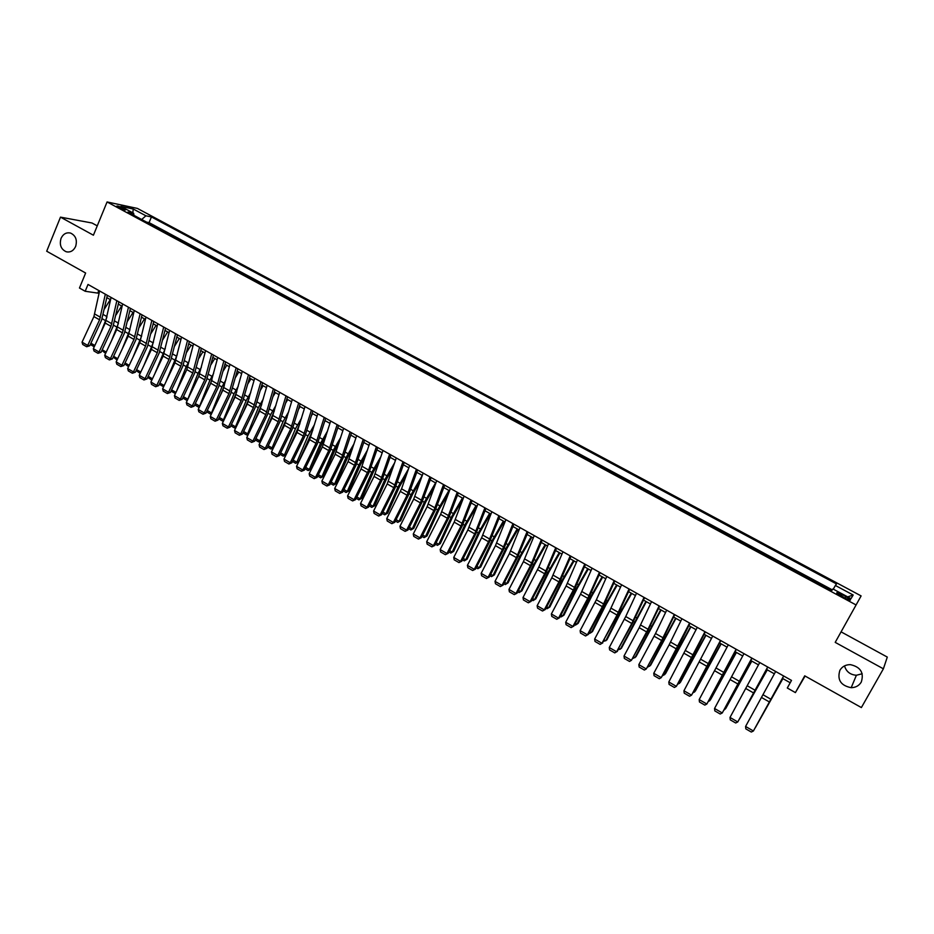 <?xml version="1.0" encoding="UTF-8"?>
<svg xmlns="http://www.w3.org/2000/svg" width="934" height="934" viewBox="0 0 934 934"><rect width="100%" height="100%" fill="white"/><g stroke="black" fill="none" stroke-linecap="round" stroke-linejoin="round"><path stroke-width="1.4" d="M75.631 246.459C73.494 250.849 70.365 252.612 66.221 251.76C60.967 249.285 59.251 244.825 61.049 238.368C63.197 233.932 66.361 232.169 70.552 233.068C75.747 235.578 77.44 240.05 75.631 246.459M862.199 673.753L856.396 675.259C850.209 674.78 846.239 671.651 844.511 665.884M861.265 682.1C859.035 685.719 855.672 687.576 851.189 687.693C840.752 685.591 836.992 679.777 839.911 670.262C842.223 666.491 845.714 664.623 850.407 664.646C860.588 666.958 864.207 672.772 861.265 682.1M118.513 207.418C122.891 209.543 125.284 210.337 125.705 209.788L123.848 208.539C119.482 206.426 117.089 205.632 116.668 206.18L118.513 207.418M97.253 225.853L92.022 223.004L60.488 217.143L46.7 251.223L85.636 273.032L79.46 288.022L85.192 291.268L99.109 293.299M861.113 595.915L137.403 208.422L107.071 201.954L856.093 604.952L861.113 595.915M856.093 604.952L835.206 642.37L883.389 668.814L887.3 657.081L841.079 631.851M805.096 676.041L795.406 692.596L787.292 688.008L791.507 680.407L88.006 284.45L85.192 291.268M883.389 668.814L861.381 707.563L804.723 675.831L795.406 692.596M845.9 596.592L842.27 594.643C838.23 592.6 836.42 592.086 836.829 593.078L844.955 598.11C849.006 600.153 850.827 600.679 850.407 599.675L845.9 596.592L845.036 598.145M133.971 215.357L133.644 213.267L127.876 212.076L831.75 590.58L832.918 588.945L851.002 598.659L853.174 595.016L835.393 585.478L836.502 583.925L151.436 216.933L145.902 215.801L141.688 219.502M133.644 213.267L120.86 206.391L133.27 209.018L145.902 215.801M832.276 589.856L149.066 222.607L146.545 222.117M60.488 217.143L93.412 235.216L107.071 201.954M106.85 297.654L110.586 299.767M118.338 304.134L122.132 306.27M129.896 310.648L133.76 312.82M141.524 317.198L145.447 319.416M153.223 323.794L157.216 326.048M165.003 330.426L169.054 332.714M176.841 337.104L180.974 339.427M188.761 343.817L192.953 346.187M200.763 350.577L205.025 352.982M212.835 357.383L217.155 359.823M224.977 364.225L229.379 366.7M237.201 371.113L241.661 373.635M249.506 378.048L254.036 380.605M261.882 385.018L266.482 387.622M274.339 392.046L279.021 394.673M286.878 399.11L291.63 401.783M299.487 406.22L304.321 408.94M312.189 413.377L317.093 416.132M324.974 420.58L329.947 423.382M337.828 427.819L342.883 430.667M350.775 435.116L355.901 438.011M363.805 442.459L369.012 445.401M376.927 449.849L382.204 452.827M390.12 457.298L395.491 460.322M403.418 464.782L408.858 467.852M416.786 472.324L422.32 475.429M430.259 479.901L435.863 483.065M443.813 487.548L449.499 490.759M457.45 495.23L463.229 498.487M471.191 502.971L477.052 506.275M485.015 510.77L490.969 514.12M498.931 518.615L504.979 522.013M512.953 526.507L519.082 529.963M527.056 534.458L533.279 537.961M541.265 542.467L547.581 546.016M555.567 550.523L561.976 554.131M569.973 558.637L576.465 562.303M584.474 566.81L591.059 570.522M599.068 575.04L605.757 578.8M613.766 583.318L620.55 587.147M628.57 591.666L635.447 595.542M643.479 600.06L650.461 603.994M658.482 608.524L665.568 612.517M673.601 617.035L680.781 621.087M688.825 625.617L696.11 629.726M704.154 634.256L711.545 638.424M719.589 642.954L727.084 647.18M735.14 651.722L742.74 655.995M750.796 660.536L758.501 664.88M766.569 669.433L774.379 673.834M782.447 678.376L790.211 682.754M98.817 290.544L97.942 292.646M833.291 589.144L835.393 585.478M149.066 222.607L151.436 216.933M847.687 596.884L853.174 595.016M133.27 209.018L132.791 212.812M783.649 675.982L753.399 730.995L783.731 676.029M775.652 671.488L745.577 726.454L753.399 730.995L751.298 732.046L745.822 728.87L745.577 726.454M755.489 727.399L782.832 678.586M755.349 727.656L782.89 678.633M767.69 667.004L737.778 721.947L767.818 667.074M759.751 662.533L730.003 717.44L737.778 721.947L735.7 722.998L730.26 719.857L730.003 717.44M751.847 658.085L722.262 712.957L752.033 658.19M743.966 653.648L714.545 708.486L722.262 712.957L720.207 714.02L714.814 710.891L714.545 708.486M736.109 649.235L706.851 704.026L736.354 649.364M728.286 644.834L699.181 699.589L706.851 704.026L704.82 705.1L699.461 701.994L699.181 699.589M720.488 640.444L691.545 695.165L720.779 640.607M712.724 636.066L683.933 690.763L691.545 695.165L689.549 696.25L684.225 693.168L683.933 690.763M739.891 718.374L767.188 669.771M739.646 718.818L767.293 669.841M724.41 709.431L751.648 661.027M724.06 710.05L725.706 708.556L751.812 661.109M709.034 700.535L709.618 700.874L736.226 652.329M708.591 701.352L710.494 699.764L736.424 652.446M693.764 691.709L694.476 692.117L720.908 643.701M693.215 692.713L695.386 691.032L721.153 643.841M704.983 631.711L676.356 686.362L692.549 657.291L705.322 631.909M697.278 627.368L668.802 681.995L676.356 686.362L674.383 687.459L669.094 684.4L668.802 681.995M678.598 682.941L679.438 683.431L705.707 635.132M677.944 684.143L680.384 682.369L705.987 635.283M689.584 623.048L661.26 677.629L677.395 648.651L689.981 623.27M681.925 618.74L669.164 644.787L653.765 673.286L661.26 677.629L659.322 678.726L654.08 675.691L653.765 673.286M663.537 674.243L664.494 674.792L690.6 626.621M662.778 675.644L665.475 673.753L690.926 626.796M674.301 614.444L661.634 640.49L646.281 668.954L662.358 640.07L674.733 614.689M666.689 610.159L655.516 633.509L638.833 664.634L646.281 668.954L644.367 670.052L639.16 667.039L638.833 664.634M648.581 665.592L649.667 666.211L675.597 618.168M647.799 667.039L650.683 665.206L675.959 618.366M659.112 605.897L648.033 629.247L631.407 660.326L647.414 631.547L659.602 606.166M651.558 601.648L639.206 627.695L624.005 656.042L631.407 660.326L629.516 661.447L624.332 658.447L624.005 656.042M633.731 657.011L634.933 657.699L660.7 609.774M632.96 658.458L635.984 656.719L661.109 609.995M644.04 597.41L631.781 623.468L616.627 651.769L632.575 623.083L644.577 597.713M636.544 593.195L625.733 616.545L609.272 647.519L616.627 651.769L614.759 652.901L609.622 649.912L609.272 647.519M617.467 651.313L614.759 652.901M618.985 648.476L620.293 649.235L645.908 601.438M618.215 649.924L621.39 648.278L646.351 601.683M629.072 588.98L617.012 615.039L601.951 643.269L617.841 614.677L629.656 589.307M621.624 584.789L609.668 610.848L594.654 639.043L601.951 643.269L600.107 644.402L595.005 641.448L594.654 639.043M602.827 642.849L600.107 644.402M604.333 640.012L605.769 640.841L619.604 613.568L631.209 593.148M603.574 641.448L606.89 639.907L620.701 612.704L631.699 593.429M614.198 580.621L602.337 606.668L587.381 634.828L588.292 634.431L603.212 606.341L614.829 580.971M606.808 576.453L596.371 599.815L580.131 630.637L587.381 634.828L585.56 635.972L580.493 633.03L580.131 630.637M588.292 634.431L585.56 635.972M589.786 631.606L591.327 632.493L605.034 605.267L616.615 584.929M589.027 633.042L589.681 633.415L592.483 631.582L606.166 604.426L617.14 585.221M599.441 572.308L587.766 598.355L572.904 626.445L573.85 626.072L588.677 598.052L600.107 572.682M592.098 568.176L580.528 594.222L565.7 622.278L572.904 626.445L571.106 627.59L566.074 624.671L565.7 622.278M573.85 626.072L571.106 627.59M575.344 623.247L576.99 624.204L590.568 597.024L602.126 576.757M574.585 624.683L575.379 625.138L578.181 623.328L591.736 596.207L602.687 577.072M560.995 614.957L562.758 615.973L576.196 588.84L587.731 568.643M560.237 616.382L561.159 616.919L563.984 615.121L577.399 588.046L588.327 568.981M546.74 606.715L548.608 607.801L561.929 580.703L573.429 560.587M545.993 608.139L547.044 608.746L549.869 606.96L563.155 579.932L574.071 560.949M584.777 564.054L573.301 590.101L558.532 618.121L559.513 617.759L574.247 589.821L585.49 564.463M577.481 559.945L566.109 585.992L551.375 613.977L558.532 618.121L556.757 619.277L551.76 616.37L551.375 613.977M559.513 617.759L556.757 619.277M570.219 555.858L558.929 581.894L544.253 609.855L545.269 609.517L559.91 581.637L570.978 556.29M562.968 551.784L551.784 577.819L537.143 605.734L544.253 609.855L542.502 611.011L537.54 608.127L537.143 605.734M545.269 609.517L542.502 611.011M555.753 547.721L544.65 573.756L530.068 601.636L531.119 601.333L545.678 573.523L556.559 548.176M548.562 543.67L538.825 567.031L523.005 597.55L530.068 601.636L528.34 602.804L523.414 599.943L523.005 597.55M531.119 601.333L528.34 602.804M532.578 598.531L534.563 599.675L547.744 572.624L559.232 552.589M531.843 599.955L533.022 600.632L535.847 598.869L549.005 571.877L559.898 552.963M541.393 539.63L530.477 565.665L515.977 593.475L517.062 593.195L531.528 565.455L542.245 540.109M534.248 535.614L523.425 561.638L508.972 589.424L515.977 593.475L514.284 594.643L509.38 591.806L508.972 589.424M517.062 593.195L514.284 594.643M518.522 590.405L520.6 591.607L533.664 564.603L545.117 544.639M519.082 592.576L521.931 590.825L519.082 592.576L517.786 591.817M545.83 545.036L534.96 563.879L521.931 590.825M527.126 531.609L516.397 557.633L501.99 585.373L503.111 585.104L517.483 557.446L528.014 532.111M520.028 527.617L509.392 553.64L495.032 581.345L501.99 585.373L500.309 586.552L495.452 583.727L495.032 581.345M503.111 585.104L500.309 586.552M504.558 582.326L506.742 583.598L519.678 556.629L531.107 536.735M505.247 584.567L508.096 582.828L505.247 584.567L503.823 583.738M531.855 537.155L521.009 555.928L508.096 582.828M512.953 523.635L502.41 549.647L488.085 577.329L489.241 577.084L503.531 549.484L513.887 524.161M505.901 519.666L495.452 545.678L481.173 573.324L488.085 577.329L486.439 578.508L481.605 575.706L481.173 573.324M489.241 577.084L486.439 578.508M490.677 574.305L492.977 575.636L505.784 548.713L517.191 528.901M491.506 576.617L494.355 574.889L491.506 576.617L489.953 575.718M517.961 529.333L507.139 548.036L494.355 574.889M498.884 515.708L488.517 541.732L474.285 569.331L475.476 569.11L489.673 541.58L499.853 516.257M491.879 511.774L481.605 537.786L467.409 565.35L474.285 569.331L472.651 570.511L467.852 567.732L467.409 565.35M475.476 569.11L472.651 570.511M476.9 566.343L479.294 567.72L491.984 540.844L503.356 521.102M477.846 568.713L480.706 567.008L477.846 568.713L476.177 567.744M504.173 521.557L493.374 540.191L480.706 567.008M484.909 507.839L474.717 533.851L460.567 561.381L461.793 561.182L475.896 533.723L485.925 508.411M477.951 503.928L467.852 529.94L453.749 557.435L460.567 561.381L458.968 562.583L454.193 559.816L453.749 557.435M461.793 561.182L458.968 562.583M463.206 558.427L465.704 559.863L478.266 533.034L489.626 513.361M464.28 560.867L467.14 559.174L464.28 560.867L462.482 559.828M490.467 513.84L479.691 532.403L467.14 559.174M471.016 500.029L460.999 526.029L446.942 553.5L448.203 553.313L462.225 525.924L472.079 500.624M464.116 496.141L454.181 522.141L440.171 549.566L446.942 553.5L445.366 554.691L440.626 551.947L440.171 549.566M448.203 553.313L445.366 554.691M449.604 550.57L452.196 552.064L464.653 525.27L475.978 505.668M450.795 553.068L453.667 551.387L450.795 553.068L448.892 551.959M476.854 506.17L466.101 524.663L453.667 551.387M457.228 492.265L447.386 518.265L433.411 545.654L434.695 545.503L448.635 518.172L458.325 492.883M450.363 488.4L440.614 514.389L426.675 541.755L433.411 545.654L431.847 546.857L427.142 544.137L426.675 541.755M434.695 545.503L431.847 546.857M436.096 542.759L438.782 544.312L451.122 517.564L462.423 498.032M437.416 545.328L440.288 543.658L437.416 545.328L435.384 544.148M462.995 499.118L452.593 516.969L440.288 543.658M443.533 484.559L433.855 510.536L419.973 537.867L421.281 537.739L435.139 510.478L444.666 485.201M436.715 480.718L427.13 506.707L413.283 533.991L419.973 537.867L418.432 539.081L413.75 536.373L413.283 533.991M421.281 537.739L418.432 539.081M429.92 476.9L420.417 502.877L406.617 530.138L407.96 530.022L421.724 502.831L431.099 477.554M423.149 473.083L413.727 499.06L399.962 526.286L406.617 530.138L405.099 531.353L400.452 528.656L399.962 526.286M407.96 530.022L405.099 531.353M416.401 469.288L407.061 495.253L393.342 522.445L394.72 522.351L408.415 495.23L417.615 469.965M409.676 465.506L401.562 488.821L386.746 518.627L393.342 522.445L391.848 523.67L387.225 520.997L386.746 518.627M394.72 522.351L391.848 523.67M422.67 534.995L425.46 536.606L437.672 509.906L448.95 490.443M424.106 537.622L426.99 535.976L424.106 537.622L421.97 536.385M448.635 493.094L439.178 509.334L426.99 535.976M409.337 527.29L412.221 528.948L424.328 502.294L435.571 482.901M410.89 529.975L413.774 528.34L410.89 529.975L408.637 528.679M434.45 486.999L425.857 501.745L413.774 528.34M396.098 519.631L399.063 521.347L411.053 494.728L422.285 475.418M397.756 522.386L400.651 520.763L397.756 522.386L395.397 521.02M420.405 480.823L412.618 494.203L400.651 520.763M402.974 461.735L393.798 487.688L380.161 514.821L381.562 514.739L395.175 487.688L404.224 462.435M396.296 457.975L387.201 483.929L373.6 511.015L380.161 514.821L378.69 516.047L374.102 513.385L373.6 511.015M381.562 514.739L378.69 516.047M382.94 512.019L385.999 513.793L397.872 487.221L408.45 469.008M384.715 514.832L387.61 513.221L384.715 514.832L382.239 513.408M406.512 474.589L399.46 486.719L387.61 513.221M389.63 454.228L380.628 480.169L367.062 507.232L368.498 507.174L382.029 480.181L390.926 454.951M382.998 450.492L374.067 476.433L360.547 503.461L367.062 507.232L365.614 508.458L361.049 505.819L360.547 503.461M368.498 507.174L365.614 508.458M369.864 504.465L373.016 506.286L384.773 479.761L394.662 462.739M371.755 507.337L374.651 505.738L371.755 507.337L369.163 505.843M392.759 468.308L386.396 479.27L374.651 505.738M376.379 446.767L368.638 470.071L354.056 499.69L355.515 499.655L368.965 472.732L377.71 447.503M369.782 443.055L361.014 468.985L347.576 495.942L354.056 499.69L352.62 500.928L348.09 498.301L347.576 495.942M355.515 499.655L352.62 500.928M356.87 496.958L360.115 498.826L371.767 472.347L381.002 456.422M358.878 499.888L361.785 498.301L358.878 499.888L356.181 498.324M379.134 461.991L373.413 471.88L361.785 498.301M363.209 439.354L354.523 465.284L341.132 492.206L342.615 492.195L355.982 465.33L364.575 440.112M356.66 435.664L348.055 461.583L334.699 488.482L341.132 492.206L339.707 493.444L335.213 490.84L334.699 488.482M342.615 492.195L339.707 493.444M343.957 489.486L347.296 491.424L358.843 464.98L367.471 450.071M346.07 492.475L348.989 490.91L346.07 492.475L343.28 490.864M365.638 455.64L360.512 464.537L348.989 490.91M350.133 431.987L341.599 457.905L328.278 484.769L329.807 484.769L343.093 457.975L351.534 432.781M343.63 428.332L335.166 454.239L321.891 481.068L328.278 484.769L326.888 486.019L322.417 483.427L321.891 481.068M329.807 484.769L326.888 486.019M337.139 424.678L328.756 450.585L315.517 477.379L317.07 477.402L330.274 450.667L338.563 425.484M330.671 421.036L322.37 446.931L309.166 473.701L315.517 477.379L314.139 478.628L309.703 476.048L309.166 473.701M317.07 477.402L314.139 478.628M324.226 417.405L315.996 443.3L302.838 470.036L304.414 470.071L317.548 443.405L325.697 418.234M317.805 413.797L309.656 439.68L296.533 466.381L302.838 470.036L301.484 471.285L297.07 468.728L296.533 466.381M304.414 470.071L301.484 471.285M331.138 482.072L334.559 484.057L345.989 457.66L354.068 443.708M333.356 485.12L336.275 483.567L333.356 485.12L330.461 483.45M352.27 449.266L347.693 457.228L336.275 483.567M318.401 474.706L321.903 476.737L333.228 450.386L340.77 437.322M320.724 477.811L323.643 476.27L320.724 477.811L317.723 476.071M339.007 442.879L334.956 449.978L323.643 476.27M324.53 421.981L325.277 420.755M305.733 467.397L309.329 469.463L320.549 443.16L327.589 430.936M308.173 470.549L311.092 469.02L308.173 470.549L305.068 468.751M325.861 436.482L322.3 442.774L311.092 469.02M311.396 410.189L303.328 436.073L290.24 462.739L291.84 462.797L304.893 436.201L312.902 411.03M305.021 406.594L297.012 432.465L283.971 459.108L290.24 462.739L288.898 464L284.52 461.454L283.971 459.108M291.84 462.797L288.898 464M311.512 415.607L312.692 413.657M293.159 460.123L296.825 462.248L307.951 435.98L314.524 424.538M295.693 463.334L298.623 461.816L295.693 463.334L292.482 461.478M312.832 430.084L298.623 461.816M298.658 403.009L290.731 428.881L277.725 455.477L279.348 455.558L292.33 429.033L300.188 403.873M292.307 399.448L284.461 425.309L271.49 451.869L277.725 455.477L276.406 456.749L272.051 454.228L271.49 451.869M279.348 455.558L276.406 456.749M298.6 409.22L300.188 406.605M280.655 452.897L284.415 455.068L295.424 428.834L301.565 418.128M286.119 454.73L283.294 456.154L286.143 454.671M299.907 423.674L286.715 453.492M283.294 456.154L279.99 454.251M285.991 395.888L278.215 421.736L265.279 448.273L266.937 448.367L279.838 421.899L287.555 396.763M279.686 392.338L271.981 418.187L259.092 444.689L265.279 448.273L263.983 449.546L259.652 447.036L259.092 444.689M266.937 448.367L263.983 449.546M285.781 402.846L287.765 399.612M268.233 445.716L272.074 447.935L282.979 421.748L288.711 411.731M273.475 447.806L270.977 449.032L273.569 447.608M287.077 417.276L275.717 443.218M270.977 449.032L267.568 447.059M273.405 388.801L265.77 414.649L252.916 441.117L254.597 441.233L267.428 414.824L275.005 389.7M267.147 385.287L259.582 411.112L246.763 437.556L252.916 441.117L251.643 442.389L247.335 439.902L246.763 437.556M254.597 441.233L251.643 442.389M273.067 396.483L275.413 392.654M255.893 438.571L259.804 440.848L270.615 414.708L275.95 405.333M260.925 440.918L258.73 441.945L261.088 440.591M274.351 410.867L264.696 433.178M258.73 441.945L255.227 439.926M260.901 381.772L253.418 407.598L240.633 434.006L242.338 434.135L255.099 407.796L262.536 382.683M254.678 378.27L247.265 404.083L234.516 430.457L240.633 434.006L239.373 435.279L235.099 432.804L234.516 430.457M242.338 434.135L239.373 435.279M260.458 390.12L263.143 385.73M243.622 431.485L247.627 433.796L258.333 407.703L263.295 398.946M248.444 434.088L246.564 434.905L248.689 433.598M261.73 404.48L253.663 423.336M246.564 434.905L242.968 432.827M248.479 374.779L241.135 400.593L228.421 426.931L230.161 427.083L242.84 400.803L250.137 375.713M242.303 371.3L235.029 397.102L222.35 423.417L228.421 426.931L227.184 428.216L222.934 425.752L222.35 423.417M230.161 427.083L227.184 428.216M247.93 383.757L250.942 378.854M231.434 424.433L235.508 426.791L246.121 400.744L250.732 392.56M236.057 427.282L234.469 427.912L236.36 426.64M249.203 398.106L242.63 413.68M234.469 427.912L230.78 425.776M236.139 367.833L228.935 393.623L216.291 419.903L218.054 420.067L230.663 393.856L237.831 368.778M229.998 364.365L222.864 390.167L210.255 416.412L216.291 419.903L215.065 421.199L210.85 418.747L210.255 416.412M218.054 420.067L215.065 421.199M235.508 377.418L238.824 372.024M219.315 417.44L223.471 419.833L233.979 393.833L238.263 386.197M223.74 420.522L222.455 420.965L224.125 419.728M236.746 391.813L231.597 404.212M222.455 420.965L218.673 418.771M223.868 360.921L216.805 386.711L204.242 412.921L206.017 413.108L218.556 386.956L225.596 361.89M217.762 357.488L210.769 383.267L198.242 409.454L204.242 412.921L203.028 414.217L198.837 411.789L198.242 409.454M206.017 413.108L203.028 414.217M223.168 371.102L226.775 365.241M207.278 410.481L211.516 412.921L221.93 386.956L225.888 379.846M211.516 413.797L210.512 414.054L211.971 412.851M224.347 385.649L220.576 394.93M210.512 414.054L206.636 411.812M211.679 354.068L204.756 379.834L192.264 405.986L194.062 406.185L206.531 380.091L213.431 355.048M205.608 350.647L198.755 376.414L186.298 402.531L192.264 405.986L191.073 407.282L186.905 404.866L186.298 402.531M194.062 406.185L191.073 407.282M210.921 364.785L214.808 358.493M195.323 403.558L199.631 406.045L209.94 380.126L213.594 373.507M199.374 407.072L198.638 407.189L199.888 406.01M211.983 379.718L209.555 385.8M198.638 407.189L194.681 404.889M199.572 347.25L192.778 372.993L180.355 399.087L182.188 399.308L194.576 373.273L201.347 348.254M193.536 343.852L186.812 369.595L174.424 395.654L180.355 399.087L179.188 400.394L175.043 397.989L174.424 395.654M182.188 399.308L179.188 400.394M198.755 358.493L202.912 351.791M183.426 396.693L187.816 399.215L198.031 373.343L201.405 367.179M187.372 400.289L187.886 399.215M199.631 374.114L198.557 376.822M186.847 400.359L182.795 398.012M187.524 340.466L180.869 366.21L168.529 392.233L170.373 392.467L182.702 366.502L189.345 341.494M181.535 337.104L174.95 362.824L162.633 388.824L168.529 392.233L167.373 393.541L163.252 391.148L162.633 388.824M170.373 392.467L167.373 393.541M186.683 352.223L191.085 345.125M176.561 391.183L186.193 366.595L189.287 360.874M175.44 393.541L171.004 391.136M171.611 389.852L175.989 392.385M175.825 392.724L175.125 393.576M175.569 333.742L169.042 359.462L156.76 385.427L158.64 385.672L170.899 359.765L177.413 334.769M169.614 330.391L163.158 356.099L150.911 382.041L156.76 385.427L155.628 386.734L151.53 384.364L150.911 382.041M158.64 385.672L155.628 386.734M174.693 345.965L179.328 338.505M165.657 382.461L177.262 354.593M163.578 386.816L159.317 384.248M159.866 383.068L164.186 385.555M163.683 327.052L157.286 352.748L145.074 378.655L146.977 378.924L159.165 353.075L165.552 328.103M157.764 323.713L151.436 349.409L139.259 375.293L145.074 378.655L143.953 379.963L139.89 377.605L139.259 375.293M146.977 378.924L143.953 379.963M162.785 339.731L167.653 331.92M154.775 373.857L165.318 348.324M151.822 380.103L147.689 377.394M148.202 376.32L152.452 378.784M151.868 320.397L145.599 346.082L133.457 371.93L135.383 372.211L147.502 346.432L153.76 321.471M145.984 317.093L139.785 342.766L127.678 368.58L133.457 371.93L132.359 373.238L128.308 370.903L127.678 368.58M135.383 372.211L132.359 373.238M150.958 333.52L156.048 325.382M143.918 365.392L153.468 342.089M140.17 373.355L136.142 370.588M136.597 369.619L140.789 372.036M140.123 313.789L133.994 339.462L121.91 365.241L123.86 365.533L135.909 339.813L142.05 314.875M134.274 310.497L128.215 336.158L116.166 361.913L121.91 365.241L120.825 366.56L116.808 364.225L116.166 361.913M123.86 365.533L120.825 366.56M139.213 327.332L144.501 318.879M133.095 357.033L141.688 335.866M128.588 366.653L124.654 363.828M125.074 362.952L129.196 365.334M128.448 307.216L122.447 332.878L110.445 358.598L112.407 358.901L124.385 333.251L130.41 308.325M122.646 303.947L116.703 329.597L104.725 355.294L110.445 358.598L109.371 359.917L105.379 357.605L104.725 355.294M112.407 358.901L109.371 359.917M127.549 321.168L133.037 312.411M122.296 348.802L129.978 329.667M117.065 359.987L113.248 357.103M113.609 356.321L117.684 358.679M116.855 300.69L110.983 326.328L99.039 351.99L101.024 352.316L112.944 326.713L118.84 301.81M111.088 297.444L105.273 323.071L93.353 348.697L99.039 351.99L97.977 353.321L94.007 351.009L93.353 348.697M101.024 352.316L97.977 353.321M115.968 315.027L121.642 305.99M111.543 340.677L118.361 323.503M105.624 353.367L101.899 350.425M102.215 349.736L106.231 352.06M105.332 294.21L99.576 319.825L87.703 345.428L89.711 345.767L101.561 320.222L107.34 295.331M99.588 290.976L93.902 316.591L82.052 342.159L87.703 345.428L86.664 346.748L82.717 344.471L82.052 342.159M89.711 345.767L86.664 346.748M104.456 308.921L110.305 299.604M100.814 332.656L106.815 317.385M94.252 346.794L91.1 344.961L90.621 343.782M90.902 343.198L94.859 345.487M841.417 596.196L842.27 594.643M770.97 699.286L763.078 694.791M769.476 702.018L761.595 697.523M755.221 690.319L747.387 685.848M753.738 693.04L745.916 688.58M739.576 681.4L731.801 676.975M738.117 684.132L730.341 679.695M724.048 672.562L716.331 668.16M722.601 675.282L714.884 670.881M708.637 663.77L700.967 659.404M707.201 666.491L699.543 662.124M693.32 655.049L685.708 650.706M691.907 657.769L684.295 653.426M695.62 651.325L696.285 651.699M678.119 646.386L670.554 642.078M676.718 649.095L669.164 644.787M678.271 647.005L678.89 647.355M680.431 642.685L681.201 643.117M663.023 637.782L655.516 633.509M661.634 640.49L654.127 636.217M663.222 638.424L663.911 638.821M665.358 634.116L666.211 634.595M648.033 629.247L640.572 624.998M646.655 631.944L639.206 627.695M648.278 629.913L649.037 630.345M650.379 625.593L651.325 626.142M633.135 620.76L625.733 616.545M631.781 623.468L624.379 619.242M633.439 621.449L634.268 621.927M635.505 617.14L636.544 617.736M618.355 612.342L610.999 608.151M617.012 615.039L609.668 610.848M618.693 613.054L619.604 613.568M620.736 608.746L621.869 609.388M603.668 603.971L596.371 599.815M602.337 606.668L595.04 602.5M604.053 604.707L605.034 605.267M606.061 600.399L607.287 601.099M589.085 595.659L581.835 591.526M587.766 598.355L580.528 594.222M589.517 596.429L590.568 597.024M591.491 592.121L592.81 592.868M575.075 588.198L576.196 588.84M577.025 583.89L578.426 584.684M560.739 580.026L561.929 580.703M562.653 575.718L564.148 576.57M574.597 587.416L567.393 583.306M573.301 590.101L566.109 585.992M560.213 579.22L553.056 575.134M558.929 581.894L551.784 577.819M545.923 571.071L538.825 567.031M544.65 573.756L537.552 569.705M546.483 571.912L547.744 572.624M548.375 567.603L549.951 568.502M531.738 562.992L524.674 558.964M530.477 565.665L523.425 561.638M532.333 563.844L533.664 564.603M534.201 559.548L535.859 560.493M517.646 554.959L510.629 550.967M516.397 557.633L509.392 553.64M518.288 555.835L519.678 556.629M520.121 551.539L521.861 552.531M503.636 546.985L496.678 543.016M502.41 549.647L495.452 545.678M504.325 547.884L505.784 548.713M506.135 543.588L507.956 544.627M489.731 539.058L482.808 535.124M488.517 541.732L481.605 537.786M490.455 539.98L491.984 540.844M492.241 535.684L494.144 536.77M475.92 531.189L469.043 527.278M474.717 533.851L467.852 529.94M476.679 532.123L478.266 533.034M478.442 527.838L480.426 528.971M462.19 523.367L455.372 519.479M460.999 526.029L454.181 522.141M462.995 524.336L464.653 525.27M464.723 520.04L466.79 521.219M448.565 515.603L441.782 511.739M447.386 518.265L440.614 514.389M449.406 516.584L451.122 517.564M451.11 512.299L453.247 513.513M435.022 507.886L428.286 504.056M433.855 510.536L427.13 506.707M421.573 500.227L414.871 496.409M420.417 502.877L413.727 499.06M408.205 492.615L401.562 488.821M407.061 495.253L400.417 491.471M435.909 508.89L437.672 509.906M437.579 504.605L439.797 505.866M422.483 501.243L424.328 502.294M424.141 496.97L426.429 498.266M409.162 493.654L411.053 494.728M410.785 489.369L413.155 490.724M394.93 485.05L388.322 481.29M393.798 487.688L387.201 483.929M395.923 486.112L397.872 487.221M397.522 481.827L399.962 483.217M381.737 477.531L375.176 473.795M380.628 480.169L374.067 476.433M382.765 478.617L384.773 479.761M384.341 474.344L386.851 475.768M368.638 470.071L362.112 466.358M367.529 472.697L361.014 468.985M369.701 471.168L371.767 472.347M371.253 466.895L373.833 468.366M355.609 462.645L349.141 458.956M354.523 465.284L348.055 461.583M356.718 463.766L358.843 464.98M358.236 459.493L360.898 461.011M342.673 455.278L336.24 451.612M341.599 457.905L335.166 454.239M329.83 447.958L323.433 444.315M328.756 450.585L322.37 446.931M317.058 440.685L310.707 437.065M315.996 443.3L309.656 439.68M343.817 456.411L345.989 457.66M345.311 452.149L348.043 453.702M330.998 449.114L333.228 450.386M332.469 444.853L335.271 446.44M318.261 441.852L320.549 443.16M319.708 437.591L322.569 439.225M304.367 433.458L298.051 429.862M303.328 436.073L297.012 432.465M305.605 434.637L307.951 435.98M307.041 430.387L309.96 432.045M291.758 426.278L285.489 422.693M290.731 428.881L284.461 425.309M293.031 427.48L295.424 428.834M294.443 423.219L297.432 424.923M279.231 419.132L272.997 415.583M278.215 421.736L271.981 418.187M280.539 420.358L282.979 421.748M281.916 416.109L284.975 417.848M266.785 412.046L260.586 408.52M265.77 414.649L259.582 411.112M268.116 413.283L270.615 414.708M269.482 409.034L272.6 410.808M254.422 404.994L248.257 401.492M253.418 407.598L247.265 404.083M255.788 406.255L258.333 407.703M257.119 402.005L260.306 403.815M242.128 397.989L236.01 394.51M241.135 400.593L235.029 397.102M243.517 399.262L246.121 400.744M244.836 395.024L248.082 396.868M229.916 391.031L223.833 387.575M228.935 393.623L222.864 390.167M231.34 392.327L233.979 393.833M232.636 388.089L235.94 389.968M217.774 384.119L211.726 380.675M216.805 386.711L210.769 383.267M219.233 385.427L221.93 386.956M220.506 381.189L223.88 383.103M205.713 377.243L199.713 373.822M204.756 379.834L198.755 376.414M207.196 378.562L209.94 380.126M208.457 374.336L211.878 376.285M193.723 370.413L187.757 367.015M192.778 372.993L186.812 369.595M195.241 371.755L198.031 373.343M196.479 367.529L199.958 369.502M181.815 363.63L175.884 360.255M180.869 366.21L174.95 362.824M183.356 364.984L186.193 366.595M184.57 360.757L188.119 362.777M169.965 356.881L164.08 353.531M169.042 359.462L163.158 356.099M171.541 358.247L174.424 359.894M172.743 354.033L176.339 356.076M158.208 350.18L152.347 346.841M157.286 352.748L151.436 349.409M159.807 351.558L162.738 353.227M160.975 347.343L164.641 349.421M146.51 343.525L140.684 340.209M145.599 346.082L139.785 342.766M148.144 344.915L151.11 346.607M149.3 340.7L153.013 342.813M134.881 336.894L129.102 333.601M133.994 339.462L128.215 336.158M136.551 338.306L139.563 340.023M137.683 334.092L141.454 336.24M123.335 330.321L117.591 327.04M122.447 332.878L116.703 329.597M125.028 331.733L128.086 333.485M126.137 327.53L129.954 329.702M111.858 323.771L106.137 320.525M110.983 326.328L105.273 323.071M113.563 325.207L116.668 326.982M114.66 321.016L118.431 323.152M100.44 317.28L94.766 314.034M99.576 319.825L93.902 316.591M102.18 318.728L105.332 320.514M103.254 314.524L106.966 316.638M66.221 251.76L68.112 252.04M851.189 687.693L856.396 675.259"/></g></svg>
